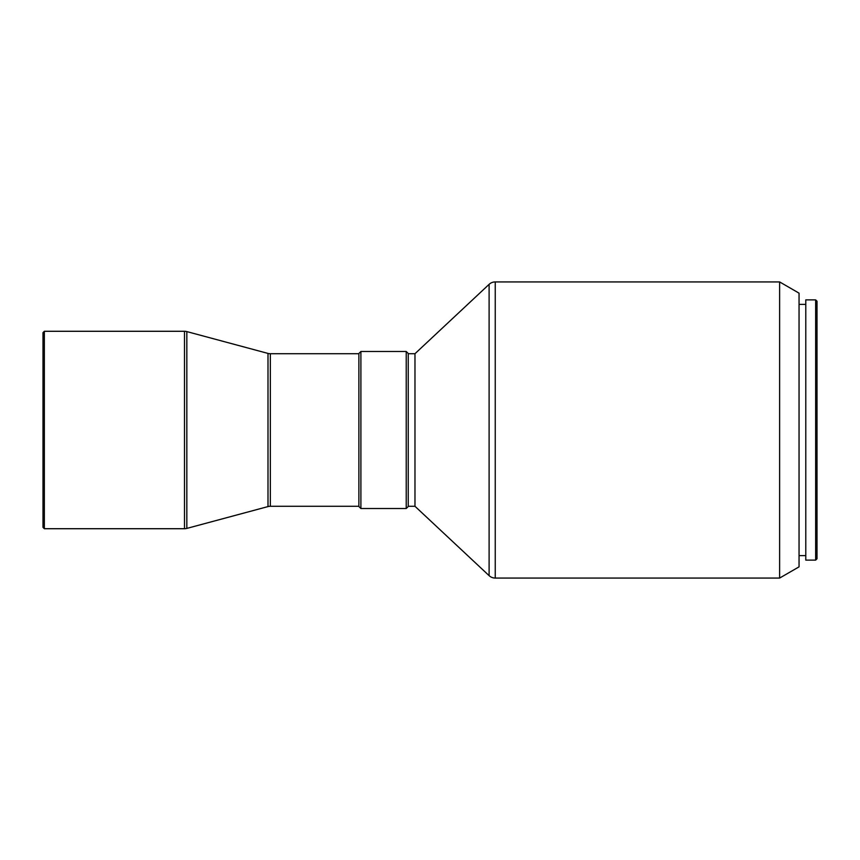 <?xml version="1.0" encoding="UTF-8"?>
<svg xmlns="http://www.w3.org/2000/svg" width="860" height="860" viewBox="0 0 860 860"><rect width="100%" height="100%" fill="white"/><g stroke="black" fill="none" stroke-linecap="round" stroke-linejoin="round"><path stroke-width="1.29" d="M815.656 560.118L817 558.774L817 301.226L815.656 299.882L815.656 560.118L815.656 299.882L805.788 299.882L805.788 560.118L815.656 560.118L805.788 560.118L805.788 299.882L815.656 299.882L817 301.226L817 558.774L815.656 560.118M799.047 555.635L805.788 555.635L799.047 555.635M805.788 304.365L799.047 304.365L805.788 304.365M779.622 578.071L799.047 566.847L799.047 293.152L779.622 281.929L779.622 578.071L779.622 281.929L495.242 281.929L495.242 578.071L779.622 578.071L495.242 578.071L495.242 281.929A8.976 8.976 0 0 0 489.103 284.348L489.103 575.652A8.976 8.976 0 0 0 495.242 578.071A8.976 8.976 0 0 1 489.103 575.652L489.103 284.348L414.971 353.718L414.971 506.282L489.103 575.652L414.971 506.282L414.971 353.718L408.242 353.718L414.971 353.718L489.103 284.348A8.976 8.976 0 0 1 495.242 281.929L779.622 281.929L799.047 293.152L799.047 566.847L779.622 578.071M408.242 506.282L414.971 506.282L408.242 506.282M406.221 508.518L408.242 506.508L408.242 353.492L406.221 351.482L406.221 508.518L406.221 351.482L360.899 351.482L360.899 508.518L406.221 508.518L360.899 508.518L360.899 351.482L358.878 353.492L358.878 506.508L360.899 508.518L358.878 506.508L358.878 353.492L360.899 351.482L406.221 351.482L408.242 353.492L408.242 506.508L406.221 508.518M270.33 506.282L358.878 506.282L270.33 506.282A8.976 8.976 0 0 0 267.998 506.583A8.976 8.976 0 0 1 270.33 506.282L270.33 353.718A8.976 8.976 0 0 1 267.998 353.417L186.835 331.594L186.835 528.405L267.998 506.583L267.998 353.417A8.976 8.976 0 0 0 270.33 353.718L270.33 506.282M358.878 353.718L270.33 353.718L358.878 353.718M186.835 528.405L186.835 331.594A8.976 8.976 0 0 0 184.502 331.283L184.502 528.717A8.976 8.976 0 0 0 186.835 528.405A8.976 8.976 0 0 1 184.502 528.717L184.502 331.283L44.344 331.283L44.344 528.717L184.502 528.717L44.344 528.717L44.344 331.283L43 332.637L43 527.363L44.344 528.717L43 527.363L43 332.637L44.344 331.283L184.502 331.283A8.976 8.976 0 0 1 186.835 331.594L267.998 353.417L267.998 506.583L186.835 528.405"/></g></svg>
